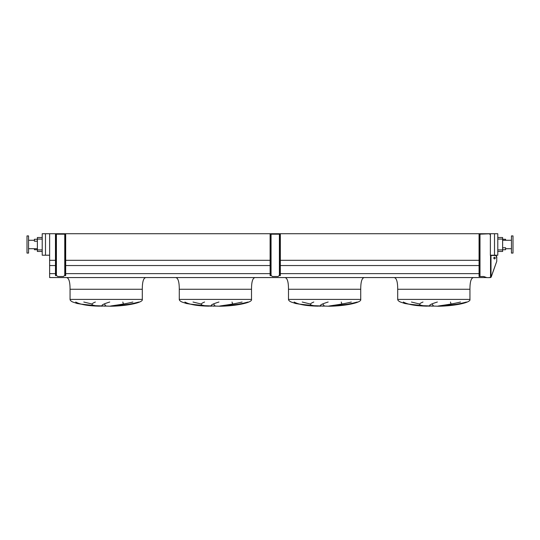 <?xml version="1.0" encoding="UTF-8"?>
<svg xmlns="http://www.w3.org/2000/svg" width="540" height="540" viewBox="0 0 540 540"><rect width="100%" height="100%" fill="white"/><g stroke="black" fill="none" stroke-linecap="round" stroke-linejoin="round"><path stroke-width="0.81" d="M473.837 277.567C471.238 277.567 469.942 281.468 469.942 289.271L469.942 299.41C471.15 302.555 454.7 306.079 438.109 306.227L416.671 305.451L404.764 303.487L400.43 302.029C398.621 301.192 397.71 300.314 397.703 299.41L397.703 289.271L404.602 289.271M397.703 289.271L469.942 289.271L397.703 289.271C397.703 281.468 396.401 277.567 393.802 277.567M411.433 302.029L419.6 304.013M433.708 306.16L431.973 304.013M450.461 302.029L451.035 304.013M440.087 306.16L458.676 304.013M403.346 302.029C407.943 304.58 415.915 305.957 427.255 306.16L407.822 304.013M353.828 289.271L360.727 289.271C360.727 281.468 362.023 277.567 364.628 277.567M360.727 289.271L288.488 289.271L360.727 289.271L360.727 299.41C361.942 302.555 345.485 306.079 328.901 306.227L307.463 305.451L295.556 303.487L291.215 302.029C289.406 301.192 288.495 300.314 288.488 299.41L288.488 289.271C288.488 281.468 287.185 277.567 284.587 277.567M302.218 302.029L310.385 304.013M324.493 306.16L322.758 304.013M341.246 302.029L341.82 304.013M330.878 306.16L349.468 304.013M294.131 302.029C298.728 304.58 306.7 305.957 318.04 306.16L298.607 304.013M244.613 289.271L251.512 289.271C251.512 281.468 252.815 277.567 255.413 277.567M251.512 289.271L179.273 289.271L251.512 289.271L251.512 299.41C252.727 302.555 236.27 306.079 219.685 306.227L198.248 305.451L186.341 303.487L182.007 302.029C180.198 301.192 179.287 300.314 179.273 299.41L179.273 289.271C179.273 281.468 177.977 277.567 175.372 277.567M193.01 302.029L201.17 304.013M215.278 306.16L213.543 304.013M232.031 302.029L232.605 304.013M221.663 306.16L240.253 304.013M184.916 302.029C189.513 304.58 197.485 305.957 208.825 306.16L189.392 304.013M135.398 289.271L142.297 289.271C142.297 281.468 143.6 277.567 146.198 277.567M142.297 289.271L70.058 289.271L142.297 289.271L142.297 299.41C143.512 302.555 127.055 306.079 110.471 306.227L89.033 305.451L77.126 303.487L72.792 302.029C70.983 301.192 70.072 300.314 70.058 299.41L70.058 289.271C70.058 281.468 68.762 277.567 66.163 277.567M83.794 302.029L91.962 304.013M106.063 306.16L104.328 304.013M122.823 302.029L123.39 304.013M112.448 306.16L131.038 304.013M75.701 302.029C80.305 304.58 88.27 305.957 99.617 306.16L80.177 304.013M34.411 248.704L34.411 249.716L37.375 249.716M37.375 239.267L34.411 239.267L34.411 241.211L37.375 241.211M502.625 239.267L505.589 239.267L505.589 240.28M502.625 249.716L505.589 249.716L505.589 247.766L502.625 247.766M27 244.492L27 253.071L28.559 253.071L28.559 235.913L27 235.913L27 244.492M513 253.071L513 235.913L511.441 235.913L511.441 253.071L513 253.071M511.441 240.28L502.625 240.28M511.441 248.704L505.589 248.704M497.786 237.512L502.625 237.512L502.625 251.471L497.786 251.471M102.377 306.16C91.577 305.849 89.242 304.472 95.371 302.029M109.728 302.029C101.439 304.58 99.873 305.957 105.03 306.16M138.854 302.029C129.128 304.58 120.191 305.957 112.037 306.16M110.174 306.16C110.734 305.802 123.012 304.526 132.881 302.029M211.592 306.16C200.792 305.849 198.457 304.472 204.579 302.029M218.943 302.029C210.654 304.58 209.088 305.957 214.245 306.16M248.063 302.029C238.343 304.58 229.406 305.957 221.245 306.16M219.382 306.16C219.949 305.802 232.227 304.526 242.096 302.029M320.8 306.16C310.007 305.849 307.665 304.472 313.794 302.029M328.158 302.029C319.869 304.58 318.296 305.957 323.453 306.16M357.277 302.029C347.558 304.58 338.614 305.957 330.46 306.16M328.597 306.16C329.164 305.802 341.435 304.526 351.311 302.029M430.015 306.16C419.215 305.849 416.88 304.472 423.009 302.029M437.373 302.029C429.077 304.58 427.511 305.957 432.668 306.16M466.493 302.029C456.766 304.58 447.829 305.957 439.675 306.16M437.812 306.16C438.379 305.802 450.65 304.526 460.519 302.029M494.512 233.726L494.512 255.218L497.786 255.218L497.786 233.726L490.374 233.726L490.374 255.488L493.81 255.488M490.374 233.726L49.626 233.726L49.626 277.567L486.675 277.567M49.626 273.632L55.472 273.632M65.691 273.632L270.115 273.632M280.334 273.632L479.068 273.632M49.626 265.545L55.472 265.545M65.691 265.545L270.115 265.545M280.334 265.545L479.068 265.545M49.626 260.314L55.472 260.314M65.691 260.314L270.115 260.314M280.334 260.314L479.068 260.314M45.488 233.726L42.215 233.726L42.215 255.218L45.488 255.218L45.488 233.726L49.626 233.726M494.512 255.218L490.374 255.218M49.626 255.218L45.488 255.218M37.375 237.512L42.215 237.512L37.375 237.512L37.375 251.471L42.215 251.471M495.221 258.079A0.817 0.709 90 0 0 493.803 258.079A0.817 0.709 90 0 0 495.221 258.079M494.397 258.89A0.817 0.709 90 0 0 494.397 257.269M479.534 234.968L479.068 234.968L479.068 234.185L479.534 234.185L479.534 276.507L479.068 276.507L479.068 275.724L479.534 275.724M479.534 234.185L488.687 233.813M488.383 277.634L486.864 277.634L483.745 276.507L479.534 276.507M490.536 255.488L490.536 277.567L488.653 277.634L491.002 277.331L496.746 261.34L491.38 276.527M487.256 233.793C489.753 233.381 490.793 234.428 490.374 236.918L490.374 255.488M496.746 258.613L496.206 255.629L494.039 255.488C496.199 255.076 497.104 256.122 496.746 258.613L496.746 261.34M488.768 233.82L489.402 233.867M479.068 234.968L479.068 275.724M55.472 274.826L55.863 274.826L55.863 275.609L55.472 275.609L55.472 234.185L55.863 234.185L55.863 234.968L55.472 234.968M55.863 274.826L55.863 234.968M55.863 275.609L56.437 275.609A0.783 0.783 0 0 1 56.99 275.832L57.503 276.345A0.547 0.547 0 0 0 57.888 276.507L63.275 276.507A0.547 0.547 0 0 0 63.659 276.345L64.179 275.832A0.783 0.783 0 0 1 64.726 275.609L65.299 275.609L65.299 274.826L65.691 274.826L65.691 234.968L65.299 234.968L65.299 234.185L55.863 234.185M65.691 274.826L65.691 275.609L65.299 275.609M65.299 234.185L65.691 234.185L65.691 234.968M65.299 274.826L65.299 234.968M490.536 277.567L491.211 276.946M491.218 276.939L491.38 276.534M270.115 274.826L270.506 274.826L270.506 275.609L270.115 275.609L270.115 234.185L270.506 234.185L270.506 234.968L270.115 234.968M270.506 274.826L270.506 234.968M270.506 275.609L271.08 275.609A0.783 0.783 0 0 1 271.634 275.832L272.147 276.345A0.547 0.547 0 0 0 272.531 276.507L277.918 276.507A0.547 0.547 0 0 0 278.303 276.345L278.822 275.832A0.783 0.783 0 0 1 279.369 275.609L279.95 275.609L279.95 274.826L280.334 274.826L280.334 234.968L279.95 234.968L279.95 234.185L270.506 234.185M280.334 274.826L280.334 275.609L279.95 275.609M279.95 234.185L280.334 234.185L280.334 234.968M279.95 274.826L279.95 234.968M469.942 299.41L397.703 299.41M360.727 299.41L288.488 299.41M251.512 299.41L179.273 299.41M142.297 299.41L70.058 299.41M502.625 249.912L497.786 249.912M502.625 239.072L497.786 239.072M37.375 239.072L42.215 239.072M37.375 249.912L42.215 249.912M479.999 234.185L479.999 276.507M491.002 255.488L491.002 277.331M64.76 275.609L64.76 234.185M56.41 275.609L56.41 234.185M279.403 275.609L279.403 234.185M271.053 275.609L271.053 234.185M28.559 248.704L37.375 248.704M28.559 240.28L34.411 240.28"/></g></svg>
